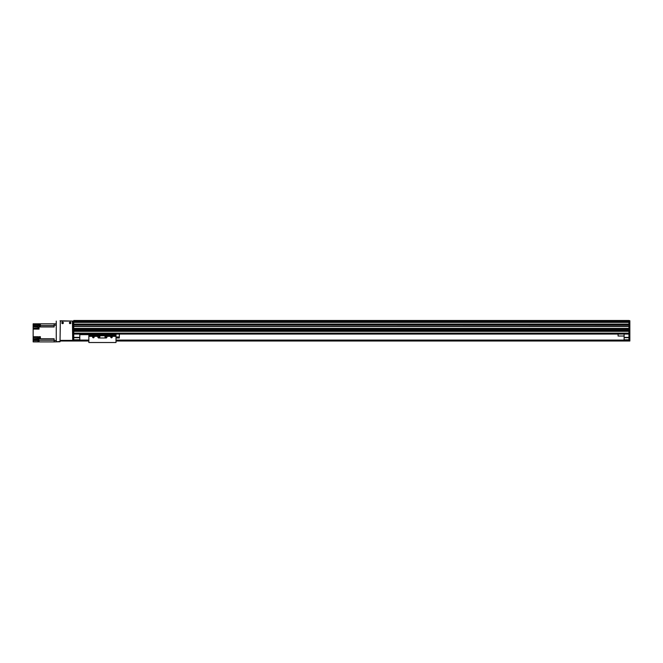 <?xml version="1.0" encoding="UTF-8"?>
<svg xmlns="http://www.w3.org/2000/svg" width="663" height="663" viewBox="0 0 663 663"><rect width="100%" height="100%" fill="white"/><g stroke="black" fill="none" stroke-linecap="round" stroke-linejoin="round"><path stroke-width="0.99" d="M72.408 321.091L72.706 340.401L60.035 340.401L60.333 321.091L73.759 321.091L73.759 321.688L628.947 321.688L628.947 320.726L73.759 320.486L628.947 320.486L629.85 320.726L629.85 324.845L628.947 325.027L629.85 324.845M73.759 324.132L73.759 321.688L628.947 321.688L628.947 324.787L73.759 324.787L73.759 324.132L628.947 324.132M73.759 326.387L72.855 326.387L72.855 325.027L73.759 325.027L73.759 326.295L628.947 326.295L628.947 328.334L73.759 328.334L73.759 326.445L628.947 326.445M628.947 329.536L628.947 330.141L73.759 330.141L73.759 329.536L628.947 329.536M628.947 331.351L628.947 333.157L73.759 333.157L73.759 331.351L628.947 331.351M73.759 326.295L628.947 326.295L73.759 326.445M73.759 328.425L628.947 328.425M73.759 329.445L628.947 329.445L73.759 329.445M73.759 330.232L628.947 330.232M73.759 331.26L628.947 331.26M73.759 334.061L628.947 334.061M73.759 324.936L628.947 324.936M79.8 334.061L79.8 340.102L73.759 340.102M73.759 337.384L79.8 337.384M73.759 337.682L79.8 337.682M73.759 339.796L79.8 339.796M629.85 326.569L629.85 341.006L628.947 341.006L628.947 326.569L629.85 326.569L628.947 326.387M628.947 326.295L628.947 325.027L629.85 325.027L629.85 326.387M628.947 324.845L628.947 324.273L629.85 324.273M629.85 341.006L116.008 341.006L629.85 341.006M629.85 334.608L628.947 334.608M72.855 324.273L73.759 324.273L73.759 324.878L72.855 324.878L72.855 322.4L629.85 322.4M628.947 339.796L624.115 339.796L628.947 340.102M624.115 339.796L624.115 334.061M624.115 337.682L628.947 337.682M624.115 337.384L628.947 337.384M73.759 341.006L88.85 341.006L72.855 341.006L72.855 326.536L73.759 326.536L73.759 341.006L72.855 341.006M624.115 340.102L116.008 340.102M88.85 340.102L79.8 340.102M628.947 340.401L116.008 340.401L628.947 340.401M88.85 340.401L73.759 340.401L88.85 340.401M61.841 322.898A0.754 0.754 -166.6 0 1 62.977 322.251A0.754 0.754 -166.6 0 1 62.977 323.552A0.754 0.754 -166.6 0 1 61.841 322.898M69.391 322.898A0.754 0.754 -166.6 0 1 70.518 322.251A0.754 0.754 -166.6 0 1 70.518 323.552A0.754 0.754 -166.6 0 1 69.391 322.898M60.035 341.006L72.706 341.006L60.035 341.006L72.706 341.006L72.706 340.401M629.85 325.027L73.759 324.878M72.855 322.4L72.855 321.696L73.759 321.696M73.759 334.608L72.855 334.608M624.115 336.025L618.082 336.025L618.082 334.061M79.8 334.666L87.947 334.666L87.947 334.061M56.264 340.55L54.151 340.55L54.151 341.909L60.035 341.76L60.333 321.091M54.151 341.909L33.15 341.909L33.15 340.699L38.064 340.699M54.151 340.55L54.151 338.76L40.393 338.76L40.393 336.721L39.034 336.721L39.034 338.76L38.131 338.76L38.131 336.721L33.15 336.721L33.15 329.088L39.034 329.088L39.034 326.958L54.151 326.958L54.151 325.16L56.264 325.16M40.393 338.76L39.034 338.76M54.151 325.16L54.151 323.809L40.393 323.809L40.393 325.914L39.034 325.914L39.034 323.809L40.178 323.809L40.393 325.574M40.393 336.995L40.393 338.776M40.178 337.044L39.573 337.044L39.573 338.727L40.178 338.727M38.131 338.76L33.15 338.975L33.15 339.647L39.034 339.647L39.034 341.909M33.15 339.647L33.15 340.699M38.131 324.862L33.15 324.862L33.15 329.088M33.15 324.862L33.15 323.809L39.034 323.809M33.15 338.975L33.15 337.774L38.131 337.774M33.15 336.721L33.15 337.774M40.178 323.842L39.573 323.842L39.573 325.533L40.178 325.533M33.15 326.668L39.034 326.958M38.131 323.809L38.131 325.914L33.15 325.914M39.034 327.033L38.885 328.848L38.885 327.05M38.669 327.099L38.064 327.099L38.064 328.782L38.669 328.782M54.151 323.809L56.264 323.809L54.151 323.809M38.885 339.945L38.885 341.752L39.034 339.945M38.669 340.003L38.064 340.003L38.064 341.694L38.669 341.694M73.759 321.091L60.035 320.793M69.656 322.898A0.489 0.489 -166.7 0 1 70.386 322.475A0.489 0.489 -166.7 0 1 70.386 323.32A0.489 0.489 -166.7 0 1 69.656 322.898M62.107 322.898A0.489 0.489 -166.7 0 1 62.844 322.475A0.489 0.489 -166.7 0 1 62.844 323.32A0.489 0.489 -166.7 0 1 62.107 322.898M60.035 341.453L56.264 341.76M56.264 341.453L56.264 321.091M93.375 337.384L93.11 336.928L93.64 336.928L93.375 337.384M93.375 337.823A0.746 0.746 0 0 1 92.729 336.713A0.746 0.746 0 0 1 94.022 336.713A0.746 0.746 0 0 1 93.375 337.823M111.475 337.384L111.218 336.928L111.74 336.928L111.475 337.384M111.177 337.086L111.782 337.086L111.177 337.086M111.475 337.823A0.746 0.746 0 0 1 110.837 336.713A0.746 0.746 0 0 1 112.122 336.713A0.746 0.746 0 0 1 111.475 337.823M88.85 336.34L97.9 336.34L97.9 337.086A0.903 0.903 0 0 0 98.804 337.989L106.047 337.989A0.903 0.903 0 0 0 106.95 337.086L106.95 336.34L116.008 336.34L116.008 342.514L88.85 342.514L88.85 334.061M97.9 336.34L97.9 335.743L106.95 335.743L106.95 336.34M99.409 336.29A0.489 0.489 0 0 0 98.986 337.028A0.489 0.489 0 0 0 99.831 337.028A0.489 0.489 0 0 0 99.409 336.29M105.442 336.29A0.489 0.489 0 0 0 105.019 337.028A0.489 0.489 0 0 0 105.865 337.028A0.489 0.489 0 0 0 105.442 336.29M88.85 334.981L116.008 334.981L116.008 334.061L116.008 336.34M116.008 336.986L119.323 336.986L119.323 337.989L116.008 337.989M119.323 334.061L119.323 336.986M73.759 321.505L628.947 321.505M73.759 321.547L628.947 321.547L73.759 321.547M73.759 320.61L628.947 320.61M73.759 326.204L628.947 326.204M73.759 324.091L628.947 324.091M73.759 322.384L628.947 322.384M73.759 321.712L628.947 321.712M628.947 333.704L629.85 333.704M628.947 340.699L629.85 340.699M628.947 335.511L629.85 335.511M628.947 340.194L116.008 340.194M88.85 340.194L73.759 340.194M628.947 340.31L116.008 340.31M88.85 340.31L73.759 340.31M628.947 340.55L116.008 340.55M88.85 340.55L73.759 340.55M628.947 340.857L116.008 340.857M88.85 340.857L73.759 340.857M72.855 333.704L73.759 333.704M73.759 335.511L72.855 335.511M73.759 340.699L72.855 340.699M39.034 337.774L39.573 337.774M39.034 338.876L38.131 338.876M40.393 338.876L54.151 338.876M54.151 340.235L39.034 340.235M39.573 324.862L39.034 324.862M38.131 325.483L39.034 325.483M54.151 325.483L40.393 325.483M39.034 326.834L54.151 326.834M38.064 328.028L33.15 328.028M88.85 335.751L97.9 335.751M106.95 335.751L116.008 335.751M88.85 334.401L116.008 334.401"/></g></svg>
